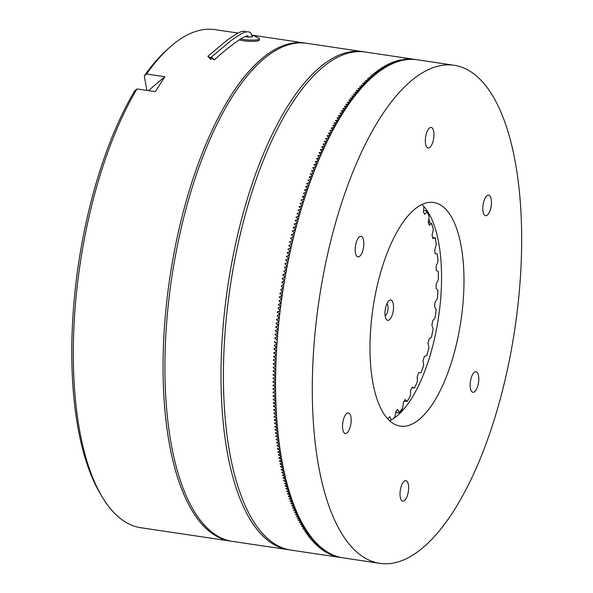 <?xml version="1.0" encoding="UTF-8"?>
<svg xmlns="http://www.w3.org/2000/svg" width="593" height="593" viewBox="0 0 593 593"><rect width="100%" height="100%" fill="white"/><g stroke="black" fill="none" stroke-linecap="round" stroke-linejoin="round"><path stroke-width="0.89" d="M237.889 33.045L215.111 29.65A251.795 98.949 98.5 0 0 195.72 31.451A251.795 98.949 98.5 0 0 169.724 47.307A251.795 98.949 98.5 0 0 146.619 73.992L164.847 76.712L155.233 91.648L136.998 88.928A251.795 98.949 98.5 0 0 102.611 497.609A251.795 98.949 98.5 0 0 140.882 527.733L230.61 541.105A251.795 98.949 98.5 0 0 231.552 541.231M305.78 43.178A251.795 98.949 98.5 0 0 304.846 43.022A251.795 98.949 98.5 0 0 285.455 44.831A251.795 98.949 98.5 0 0 166.752 301.459A251.795 98.949 98.5 0 0 230.61 541.105M245.168 36.484A4.114 0.719 4.1 0 0 252.018 36.788A4.114 0.719 4.1 0 0 252.381 36.521A4.114 0.719 4.1 0 0 252.144 36.255M394.597 417.806L394.775 417.25A30.436 11.964 98.5 0 0 395.813 411.557A113.307 44.527 98.5 0 0 397.733 409.474A30.436 11.964 98.5 0 0 399.408 412.239L399.534 412.772L402.128 409.452L402.729 407.984A30.436 11.964 98.5 0 0 403.396 402.239A113.307 44.527 98.5 0 0 405.241 399.504A30.436 11.964 98.5 0 0 407.176 401.394L410.326 396.057A30.436 11.964 98.5 0 0 410.601 390.409A113.307 44.527 98.5 0 0 412.313 387.096A30.436 11.964 98.5 0 0 414.463 388.067L417.339 381.781A30.436 11.964 98.5 0 0 417.22 376.392A113.307 44.527 98.5 0 0 418.762 372.589A30.436 11.964 98.5 0 0 419.251 372.686A30.436 11.964 98.5 0 0 421.06 372.619L423.595 365.555A30.436 11.964 98.5 0 0 423.076 360.566A113.307 44.527 98.5 0 0 424.395 356.378A30.436 11.964 98.5 0 0 426.79 355.459L428.902 347.817A30.436 11.964 98.5 0 0 428.005 343.369A113.307 44.527 98.5 0 0 429.08 338.907A30.436 11.964 98.5 0 0 431.489 337.069L433.135 329.056A30.436 11.964 98.5 0 0 431.882 325.268A113.307 44.527 98.5 0 0 432.675 320.657A30.436 11.964 98.5 0 0 435.04 317.944L436.174 309.776A30.436 11.964 98.5 0 0 434.595 306.751A113.307 44.527 98.5 0 0 435.084 302.119A30.436 11.964 98.5 0 0 437.345 298.605L437.923 290.511A30.436 11.964 98.5 0 0 436.07 288.324A113.307 44.527 98.5 0 0 436.24 283.795A30.436 11.964 98.5 0 0 438.338 279.585L438.353 271.779A30.436 11.964 98.5 0 0 436.27 270.504A113.307 44.527 98.5 0 0 436.114 266.198A30.436 11.964 98.5 0 0 437.99 261.394L437.441 254.093A30.436 11.964 98.5 0 0 436.329 253.789A30.436 11.964 98.5 0 0 435.18 253.76A113.307 44.527 98.5 0 0 434.713 249.794A30.436 11.964 98.5 0 0 436.307 244.538L435.21 237.941A30.436 11.964 98.5 0 0 432.846 238.549A113.307 44.527 98.5 0 0 432.075 235.043A30.436 11.964 98.5 0 0 433.342 229.476L431.726 223.754A30.436 11.964 98.5 0 0 429.317 225.303A113.307 44.527 98.5 0 0 428.257 222.338A30.436 11.964 98.5 0 0 429.184 216.608L427.353 211.338L427.086 211.931A30.436 11.964 98.5 0 0 424.699 214.362A113.307 44.527 98.5 0 0 423.387 212.027A30.436 11.964 98.5 0 0 423.913 206.572M432.616 237.474L435.477 237.912M428.413 222.746L430.948 223.124L431.726 223.754A118.185 46.447 -81.5 0 1 433.342 229.476M423.58 210.463L426.323 210.871L427.086 211.931A118.185 46.447 -81.5 0 1 429.184 216.608M387.859 418.962A30.436 11.964 98.5 0 0 388.044 418.109A113.307 44.527 98.5 0 0 389.994 416.738A30.436 11.964 98.5 0 0 391.195 419.963M389.964 300.08A10.274 4.04 -81.5 0 1 393.018 312.029A10.274 4.04 -81.5 0 1 386.169 319.108A10.274 4.04 -81.5 0 1 385.25 309.576A10.274 4.04 -81.5 0 1 388.904 300.733A10.274 4.04 -81.5 0 1 389.964 300.08M385.116 315.654A6.167 2.424 98.5 0 0 387.904 309.976A6.167 2.424 98.5 0 0 386.895 303.727M402.729 407.984A118.185 46.447 -81.5 0 1 399.408 412.239L398.407 412.891L395.672 412.483M410.326 396.057A118.185 46.447 -81.5 0 1 407.176 401.394L404.048 401.298M239.135 39.85A11.304 1.987 4.1 0 0 258.348 40.791A11.304 1.987 4.1 0 0 259.341 40.065L259.43 38.812A11.304 1.987 4.1 0 0 259.126 38.308L254.464 35.988L252.047 35.454M240.55 38.945A11.304 1.987 4.1 0 0 252.64 40.139A11.304 1.987 4.1 0 0 259.43 38.812M136.998 88.928L134.641 90.929A248.712 97.741 98.5 0 0 100.736 494.51L102.611 497.609M146.901 90.403L144.262 76L146.619 73.992M169.724 47.307L167.026 49.723A248.712 97.741 98.5 0 0 144.262 76M148.42 90.633L164.847 76.712M289.784 549.904A251.795 98.949 -81.5 0 1 288.569 549.741L232.486 541.387A251.795 98.949 -81.5 0 1 166.44 325.639A251.795 98.949 -81.5 0 1 306.714 43.304L362.797 51.658A251.795 98.949 -81.5 0 1 364.013 51.858M288.569 549.741A251.795 98.949 -81.5 0 1 222.523 333.992A251.795 98.949 -81.5 0 1 362.797 51.658M275.137 338.04L274.663 338.173L277.22 340.108L277.057 340.493A251.795 98.949 -81.5 0 1 277.079 340.004L275.122 338.203A251.054 98.66 98.5 0 1 275.167 337.714L277.346 336.787A251.795 98.949 -81.5 0 1 277.368 336.298L275.426 334.511A251.054 98.66 98.5 0 1 275.463 334.022L277.65 333.081A251.795 98.949 -81.5 0 1 277.68 332.584L275.285 330.753L275.76 330.657M274.389 341.879L274.885 341.427A251.054 98.66 98.5 0 0 274.848 341.894L276.968 343.821L276.79 344.192A251.795 98.949 -81.5 0 1 276.812 343.703L274.389 341.879L274.863 341.731M274.633 345.096L276.79 344.192L274.633 345.104A251.054 98.66 98.5 0 0 274.603 345.578L276.709 347.498A251.795 98.949 -81.5 0 1 276.931 344.133M276.709 347.498L274.403 348.773A251.054 98.66 98.5 0 0 274.374 349.255L276.494 351.182A251.795 98.949 -81.5 0 1 276.686 347.824M277.22 340.108L277.235 340.123A251.795 98.949 -81.5 0 1 277.48 336.728L275.159 337.743M276.494 351.182L276.471 351.508A251.795 98.949 -81.5 0 0 276.294 354.859L276.145 355.229A251.751 98.935 -81.5 0 1 276.145 355.229L276.301 355.163M274.196 352.442A251.054 98.66 98.5 0 0 274.166 352.924L276.294 354.859M274.01 356.104A251.054 98.66 98.5 0 0 273.988 356.578L276.123 358.52A251.795 98.949 -81.5 0 1 276.279 355.177M273.847 359.766A251.054 98.66 98.5 0 0 273.825 360.225L275.841 362.056L273.366 359.958L275.967 358.898A251.751 98.935 -81.5 0 1 275.975 358.891M275.841 362.056L275.967 362.167A251.795 98.949 -81.5 0 1 276.108 358.839L276.108 358.839M273.707 363.413A251.054 98.66 98.5 0 0 273.692 363.857L275.841 365.807A251.795 98.949 -81.5 0 1 275.96 362.493M275.841 365.807L275.701 366.178A251.751 98.935 -81.5 0 1 275.701 366.178L275.856 366.096M273.588 367.045A251.054 98.66 98.5 0 0 273.581 367.475L275.738 369.439A251.795 98.949 -81.5 0 1 275.834 366.126M275.738 369.439L275.597 369.802A251.751 98.935 -81.5 0 1 275.597 369.802L275.752 369.713M273.499 370.662A251.054 98.66 98.5 0 0 273.492 371.085L275.663 373.049A251.795 98.949 -81.5 0 1 275.73 369.758M273.432 374.272A251.054 98.66 98.5 0 0 273.425 374.68L275.604 376.651A251.795 98.949 -81.5 0 1 275.656 373.368L275.656 373.368M273.388 377.86A251.054 98.66 98.5 0 0 273.38 378.26L275.567 380.232A251.795 98.949 -81.5 0 1 275.597 376.963M273.366 381.44A251.054 98.66 98.5 0 0 273.366 381.825L275.426 383.678A251.751 98.935 -81.5 0 1 275.426 383.678L275.56 383.804A251.795 98.949 -81.5 0 1 275.567 380.55M273.366 384.998A251.054 98.66 98.5 0 0 273.366 385.368L275.575 387.355A251.795 98.949 -81.5 0 1 275.56 384.116M273.395 388.541A251.054 98.66 98.5 0 0 273.395 388.897L275.612 390.883A251.795 98.949 -81.5 0 1 275.575 387.666M273.44 392.069A251.054 98.66 98.5 0 0 273.447 392.41L275.537 394.278A251.751 98.935 -81.5 0 1 275.537 394.278L275.671 394.404A251.795 98.949 -81.5 0 1 275.619 391.195L275.619 391.195M273.514 395.575A251.054 98.66 98.5 0 0 273.521 395.902L275.752 397.896A251.795 98.949 -81.5 0 1 275.678 394.708M273.61 399.059A251.054 98.66 98.5 0 0 273.618 399.378L275.864 401.372A251.795 98.949 -81.5 0 1 275.767 398.2L275.767 398.2M273.729 402.528A251.054 98.66 98.5 0 0 273.744 402.832L275.997 404.826A251.795 98.949 -81.5 0 1 275.871 401.676M273.87 405.968A251.054 98.66 98.5 0 0 273.884 406.264L276.145 408.258A251.795 98.949 -81.5 0 1 276.004 405.13M274.04 409.392A251.054 98.66 98.5 0 0 274.055 409.674L276.19 411.549A251.751 98.935 -81.5 0 1 276.19 411.549L276.323 411.675A251.795 98.949 -81.5 0 1 276.16 408.562M274.937 422.853A251.054 98.66 98.5 0 0 274.952 423.083L277.131 424.959A251.751 98.935 -81.5 0 1 277.131 424.959L274.477 423.313L276.872 422.112A251.795 98.949 -81.5 0 1 276.842 421.667L276.998 421.764A251.795 98.949 -81.5 0 1 276.768 418.717L276.642 418.754A251.795 98.949 -81.5 0 1 276.597 418.324L276.746 418.428A251.795 98.949 -81.5 0 1 276.546 415.359L276.42 415.396A251.795 98.949 -81.5 0 1 276.368 414.959L273.766 413.262L274.225 412.802A251.054 98.66 98.5 0 0 274.24 413.062L276.523 415.063A251.795 98.949 -81.5 0 1 276.338 411.972M274.44 416.175A251.054 98.66 98.5 0 0 274.455 416.427L276.612 418.31L273.981 416.634L274.426 416.175M274.678 419.525A251.054 98.66 98.5 0 0 274.692 419.77L276.857 421.645L274.218 419.985L274.641 419.54M277.131 424.966L277.265 425.085A251.795 98.949 -81.5 0 1 277.02 422.06M275.219 426.159A251.054 98.66 98.5 0 0 275.241 426.374L277.561 428.368A251.795 98.949 -81.5 0 1 277.294 425.374L277.294 425.374M275.523 429.436A251.054 98.66 98.5 0 0 275.545 429.636L277.872 431.63A251.795 98.949 -81.5 0 1 277.583 428.657L277.583 428.657M275.856 432.682A251.054 98.66 98.5 0 0 275.871 432.868L278.213 434.869A251.795 98.949 -81.5 0 1 277.902 431.919M276.205 435.907A251.054 98.66 98.5 0 0 276.227 436.077L278.577 438.071A251.795 98.949 -81.5 0 1 278.243 435.151M276.583 439.102A251.054 98.66 98.5 0 0 276.597 439.257L278.962 441.251A251.795 98.949 -81.5 0 1 278.606 438.353M276.975 442.259A251.054 98.66 98.5 0 0 276.998 442.408L279.37 444.402A251.795 98.949 -81.5 0 1 278.992 441.526L278.992 441.526M277.398 445.395A251.054 98.66 98.5 0 0 277.42 445.528L279.8 447.515A251.795 98.949 -81.5 0 1 279.407 444.676L279.407 444.676M277.843 448.501A251.054 98.66 98.5 0 0 277.858 448.619L280.252 450.606A251.795 98.949 -81.5 0 1 279.837 447.789M278.31 451.57A251.054 98.66 98.5 0 0 278.325 451.673L280.726 453.66A251.795 98.949 -81.5 0 1 280.289 450.873L280.289 450.873M278.792 454.609A251.054 98.66 98.5 0 0 278.814 454.705L281.075 456.558A251.751 98.935 -81.5 0 1 281.075 456.558L281.223 456.684A251.795 98.949 -81.5 0 1 280.763 453.927M279.303 457.618A251.054 98.66 98.5 0 0 279.318 457.7L281.742 459.671A251.795 98.949 -81.5 0 1 281.267 456.944L281.267 456.944M279.837 460.591A251.054 98.66 98.5 0 0 279.852 460.657L282.283 462.629A251.795 98.949 -81.5 0 1 281.786 459.931M280.393 463.533A251.054 98.66 98.5 0 0 280.4 463.585L282.846 465.549A251.795 98.949 -81.5 0 1 282.327 462.881L282.327 462.881M280.971 466.439A251.054 98.66 98.5 0 0 280.978 466.476L283.432 468.433A251.795 98.949 -81.5 0 1 282.891 465.801L282.891 465.801M281.571 469.308A251.054 98.66 98.5 0 0 281.571 469.33L284.032 471.287A251.795 98.949 -81.5 0 1 283.484 468.685L283.484 468.685M282.186 472.139A251.054 98.66 98.5 0 0 282.194 472.147L284.514 473.977A251.751 98.935 -81.5 0 1 284.514 473.977L284.662 474.096A251.795 98.949 -81.5 0 1 284.091 471.531M284.203 480.412L286.508 482.228L283.654 480.582L285.908 479.893A251.795 98.949 -81.5 0 1 285.819 479.529L282.972 477.862L285.233 477.157A251.795 98.949 -81.5 0 1 285.144 476.787L282.839 474.934M282.542 475.03L285.315 476.876A251.795 98.949 -81.5 0 1 284.722 474.341M285.389 477.113L285.374 477.113A251.795 98.949 -81.5 0 0 285.982 479.611L283.506 477.691M286.523 482.198L286.678 482.317A251.795 98.949 -81.5 0 1 286.041 479.856L286.041 479.856M286.753 482.546L286.738 482.546A251.795 98.949 -81.5 0 0 287.39 484.978L287.234 484.866A251.751 98.935 -81.5 0 1 287.234 484.859L284.922 483.095M287.464 485.207L287.449 485.207A251.795 98.949 -81.5 0 0 288.124 487.602L285.663 485.734M286.419 488.335L288.709 490.1L285.826 488.506L288.072 487.839A251.751 98.935 -81.5 0 1 288.072 487.831L288.154 487.661M288.724 490.07L288.873 490.181A251.795 98.949 -81.5 0 1 288.183 487.831L288.072 487.831M288.939 490.411A251.795 98.949 -81.5 0 0 289.651 492.724L287.197 490.9M289.732 492.939L289.718 492.946A251.795 98.949 -81.5 0 0 290.444 495.229L287.998 493.42M288.821 495.896L291.259 497.683A251.795 98.949 -81.5 0 1 290.518 495.444L290.481 495.281M291.941 499.988L291.926 500.025A251.751 98.935 -81.5 0 1 291.941 499.988L289.658 498.335M290.526 500.737L293.024 502.686A251.795 98.949 -81.5 0 0 293.824 504.806L293.668 504.702A251.751 98.935 -81.5 0 1 293.668 504.695L290.785 503.45L292.898 502.716A251.795 98.949 -81.5 0 1 292.779 502.397L289.918 501.1L292.038 500.344A251.795 98.949 -81.5 0 1 291.926 500.025L292.097 500.107A251.795 98.949 -81.5 0 1 291.333 497.898L291.333 497.898M292.949 502.479A251.795 98.949 -81.5 0 1 292.171 500.314M293.668 504.695L291.408 503.086M293.913 505.006L293.898 505.014A251.795 98.949 -81.5 0 0 294.714 507.097L292.305 505.399M293.231 507.66L295.625 509.335A251.795 98.949 -81.5 0 1 294.795 507.297L294.751 507.134M295.722 509.528L295.707 509.535A251.795 98.949 -81.5 0 0 296.559 511.537L294.172 509.884M295.129 512.063L297.508 513.686A251.795 98.949 -81.5 0 1 296.641 511.729L296.589 511.566M297.612 513.872L297.597 513.879A251.795 98.949 -81.5 0 0 298.479 515.799L296.107 514.19M298.583 515.977L298.561 515.977A251.795 98.949 -81.5 0 0 299.465 517.859L297.108 516.273M299.554 518.037A251.795 98.949 -81.5 0 0 300.473 519.868L298.131 518.312M299.161 520.306L301.318 521.766L298.309 520.469L300.451 520.031A251.751 98.935 -81.5 0 1 300.443 520.031M301.333 521.729L301.496 521.84A251.795 98.949 -81.5 0 1 300.562 520.046M301.585 522.003A251.795 98.949 -81.5 0 0 302.534 523.752L300.221 522.255M301.296 524.153L303.594 525.628A251.795 98.949 -81.5 0 1 302.623 523.923L302.563 523.775M303.683 525.791A251.795 98.949 -81.5 0 0 304.669 527.451L302.386 525.998M304.765 527.607A251.795 98.949 -81.5 0 0 305.758 529.223L303.497 527.8M304.624 529.556L306.87 530.943A251.795 98.949 -81.5 0 1 305.855 529.371L305.78 529.238M306.966 531.091A251.795 98.949 -81.5 0 0 307.989 532.618L305.773 531.261M308.115 534.515L310.287 535.82A251.795 98.949 -81.5 0 1 309.235 534.382L306.929 532.914M309.249 534.382L309.153 534.249A251.795 98.949 -81.5 0 1 308.093 532.766L308.093 532.766M310.524 537.577L312.652 538.815A251.795 98.949 -81.5 0 1 311.57 537.473L309.309 536.072M311.584 537.473L311.488 537.347A251.795 98.949 -81.5 0 1 310.391 535.953L310.391 535.953M312.77 538.941L312.756 538.941A251.795 98.949 -81.5 0 0 313.853 540.23L311.762 539.03M313.964 540.356A251.795 98.949 -81.5 0 0 315.076 541.602L313.008 540.431M315.194 541.72L315.179 541.72A251.795 98.949 -81.5 0 0 316.306 542.914L314.275 541.78M316.417 543.032A251.795 98.949 -81.5 0 0 317.551 544.181L317.388 544.092A251.751 98.935 -81.5 0 1 317.381 544.085L315.558 543.084M317.678 544.285L317.663 544.292A251.795 98.949 -81.5 0 0 318.812 545.39L316.862 544.33M318.938 545.493L318.923 545.493A251.795 98.949 -81.5 0 0 320.087 546.553L318.174 545.53M320.198 546.65A251.795 98.949 -81.5 0 0 321.376 547.658L319.508 546.672M321.488 547.747A251.795 98.949 -81.5 0 0 322.681 548.71L320.865 547.762M323.615 549.793L325.32 550.652A251.795 98.949 -81.5 0 1 324.112 549.793L323.822 549.622A251.751 98.935 -81.5 0 1 323.822 549.615L322.229 548.807M324.126 549.793L324.015 549.711A251.795 98.949 -81.5 0 1 322.792 548.799M326.439 551.609L328.011 552.372A251.795 98.949 -81.5 0 1 326.78 551.616L325.016 550.727M326.795 551.616L326.684 551.542A251.795 98.949 -81.5 0 1 325.438 550.727L325.438 550.727M329.33 553.217L330.746 553.884A251.795 98.949 -81.5 0 1 329.493 553.225L327.877 552.439M330.575 553.803L327.388 553.128L329.389 553.158A251.795 98.949 -81.5 0 1 328.129 552.446M331.961 554.477L328.885 553.884L330.768 553.884L332.132 554.551A251.795 98.949 -81.5 0 1 330.864 553.944M334.756 555.663L331.561 555.063L333.54 555.174A251.795 98.949 -81.5 0 1 332.25 554.611L332.25 554.611M337.788 556.716L337.891 556.723A251.795 98.949 -81.5 0 0 339.211 557.086L339.24 557.086A251.795 98.949 -81.5 0 1 339.033 557.057L337.788 556.716A251.795 98.949 -81.5 0 1 337.595 556.657L334.393 556.071L336.35 556.241A251.795 98.949 -81.5 0 1 335.06 555.782L334.934 555.73A251.795 98.949 -81.5 0 1 333.651 555.226M337.78 556.694A251.795 98.949 -81.5 0 1 336.476 556.278L336.453 556.271M342.798 557.828L342.139 557.716A251.795 98.949 -81.5 0 1 341.931 557.679L340.656 557.427A251.795 98.949 -81.5 0 1 339.337 557.116L337.387 556.879M379.868 563.35A251.795 98.949 -81.5 0 1 319.116 299.724A251.795 98.949 -81.5 0 1 454.105 65.267A251.795 98.949 -81.5 0 1 517.963 304.913A251.795 98.949 -81.5 0 1 399.259 561.549A251.795 98.949 -81.5 0 1 379.868 563.35L343.117 557.872A251.795 98.949 -81.5 0 1 342.243 557.731L342.139 557.716A251.795 98.949 -81.5 0 1 340.79 557.45L340.678 557.427A251.795 98.949 -81.5 0 1 340.478 557.398L337.387 556.894M415.411 59.552L415.419 59.552A251.795 98.949 -81.5 0 1 416.76 59.708L416.886 59.723A251.795 98.949 -81.5 0 1 417.346 59.789L454.105 65.267M415.419 59.552L416.575 59.678A251.795 98.949 -81.5 0 1 416.775 59.708L414.826 59.411M413.929 59.433L413.936 59.433A251.795 98.949 -81.5 0 1 415.285 59.537L415.3 59.545M413.936 59.433L413.81 59.426A251.795 98.949 -81.5 0 0 412.454 59.374L413.625 59.404A251.795 98.949 -81.5 0 1 413.825 59.411L415.1 59.515A251.795 98.949 -81.5 0 1 415.3 59.53M409.422 59.426L409.459 59.419A251.795 98.949 -81.5 0 1 410.83 59.374L410.956 59.367A251.795 98.949 -81.5 0 1 412.32 59.374M409.459 59.419L409.326 59.426A251.795 98.949 -81.5 0 0 407.954 59.522L405.901 59.078L409.14 59.404A251.795 98.949 -81.5 0 1 409.348 59.396L407.532 58.989L410.645 59.352A251.795 98.949 -81.5 0 1 410.845 59.344L408.903 58.966L412.135 59.344A251.795 98.949 -81.5 0 1 412.335 59.352M401.869 60.508L401.869 60.508A251.795 98.949 -81.5 0 1 403.262 60.204L403.396 60.182A251.795 98.949 -81.5 0 1 404.789 59.93L404.923 59.908A251.795 98.949 -81.5 0 1 405.894 59.76A251.795 98.949 -81.5 0 1 406.309 59.7L406.442 59.685A251.795 98.949 -81.5 0 1 407.821 59.537M406.442 59.685L404.396 59.211L407.636 59.515A251.795 98.949 -81.5 0 1 407.836 59.5M404.923 59.908L404.604 59.908A251.795 98.949 -81.5 0 1 404.804 59.878L403.003 59.389L406.123 59.685A251.795 98.949 -81.5 0 1 406.324 59.663M403.396 60.182L401.646 60.449M398.792 61.331L398.792 61.331A251.795 98.949 -81.5 0 1 400.193 60.931L400.334 60.894A251.795 98.949 -81.5 0 1 401.728 60.538L400.03 60.805M400.334 60.894L398.414 61.22M394.152 62.984L394.152 62.984A251.795 98.949 -81.5 0 1 395.568 62.428L395.701 62.376A251.795 98.949 -81.5 0 1 397.117 61.872L397.251 61.828A251.795 98.949 -81.5 0 1 398.659 61.375L396.799 61.694M397.251 61.828L395.183 62.213M395.583 62.384A251.751 98.935 -81.5 0 1 395.59 62.384L393.67 61.746L396.925 61.865A251.795 98.949 -81.5 0 1 397.14 61.791L395.346 61.175L398.474 61.361A251.795 98.949 -81.5 0 1 398.681 61.301L396.887 60.708L400.008 60.916A251.795 98.949 -81.5 0 1 400.216 60.857L398.422 60.293L401.543 60.523A251.795 98.949 -81.5 0 1 401.75 60.479L399.956 59.937L403.077 60.19A251.795 98.949 -81.5 0 1 403.284 60.152L403.262 60.204M395.701 62.376L393.574 62.799M392.596 63.644L392.596 63.644A251.795 98.949 -81.5 0 1 394.019 63.043L391.958 63.429M391.039 64.363L391.039 64.363A251.795 98.949 -81.5 0 1 392.462 63.71L390.35 64.118M389.482 65.134L389.482 65.134A251.795 98.949 -81.5 0 1 390.906 64.429L388.741 64.867M387.926 65.956L387.926 65.956A251.795 98.949 -81.5 0 1 389.349 65.2L387.133 65.667M383.234 68.758L383.234 68.758A251.795 98.949 -81.5 0 1 384.657 67.854L384.798 67.772A251.795 98.949 -81.5 0 1 386.221 66.92L386.362 66.839A251.795 98.949 -81.5 0 1 387.785 66.031L385.524 66.52M386.362 66.839L383.923 67.424M384.679 67.772A251.751 98.935 -81.5 0 1 384.687 67.765L382.774 66.979L386.036 66.92A251.795 98.949 -81.5 0 1 386.251 66.794L384.464 65.993L387.6 66.031A251.795 98.949 -81.5 0 1 387.807 65.912L385.895 65.208L389.164 65.2A251.795 98.949 -81.5 0 1 389.371 65.089L387.459 64.407L390.72 64.422A251.795 98.949 -81.5 0 1 390.928 64.326L389.141 63.599L392.277 63.703A251.795 98.949 -81.5 0 1 392.484 63.607L390.698 62.91L393.834 63.036A251.795 98.949 -81.5 0 1 394.041 62.947L392.247 62.28L395.383 62.421A251.795 98.949 -81.5 0 1 395.59 62.347M384.798 67.772L382.315 68.388M381.67 69.804L381.67 69.804A251.795 98.949 -81.5 0 1 383.093 68.847L380.713 69.403M379.987 70.99L380.098 70.893A251.795 98.949 -81.5 0 1 381.529 69.892L379.112 70.471M380.098 70.893L377.511 71.597M376.97 73.243L376.97 73.243A251.795 98.949 -81.5 0 1 378.401 72.146L378.534 72.042A251.795 98.949 -81.5 0 1 379.965 70.997M378.534 72.042L378.215 72.19A251.751 98.935 -81.5 0 1 378.215 72.19L375.91 72.769M375.406 74.496L375.406 74.496A251.795 98.949 -81.5 0 1 376.829 73.354L374.316 73.999M373.842 75.808L373.842 75.808A251.795 98.949 -81.5 0 1 375.265 74.614L372.723 75.281M372.278 77.164L372.278 77.164A251.795 98.949 -81.5 0 1 373.701 75.919L371.136 76.616M370.61 78.691L370.721 78.572A251.795 98.949 -81.5 0 1 372.145 77.283L369.543 78.002M370.721 78.572L367.964 79.432M369.054 80.159L369.157 80.033A251.795 98.949 -81.5 0 1 370.581 78.699L370.581 78.699M369.157 80.033L366.378 80.922M367.504 81.671L367.49 81.53A251.751 98.935 -81.5 0 1 367.497 81.53L365.577 80.515L368.839 80.181A251.795 98.949 -81.5 0 1 369.046 79.981L367.26 78.906L370.395 78.713A251.795 98.949 -81.5 0 1 370.603 78.521L368.69 77.587L371.959 77.298A251.795 98.949 -81.5 0 1 372.167 77.105L370.38 76.082L373.516 75.934A251.795 98.949 -81.5 0 1 373.731 75.748L371.944 74.748L375.08 74.622A251.795 98.949 -81.5 0 1 375.295 74.444L373.508 73.473L376.644 73.362A251.795 98.949 -81.5 0 1 376.859 73.191L374.946 72.339L378.208 72.153A251.795 98.949 -81.5 0 1 378.423 71.99L376.511 71.16L379.779 70.997A251.795 98.949 -81.5 0 1 379.987 70.849L378.075 70.033L381.343 69.9A251.795 98.949 -81.5 0 1 381.551 69.752L379.772 68.877L382.908 68.847A251.795 98.949 -81.5 0 1 383.122 68.714L381.336 67.861L384.472 67.854A251.795 98.949 -81.5 0 1 384.687 67.728M367.49 81.53L367.608 81.545A251.795 98.949 -81.5 0 1 369.024 80.166L369.024 80.166M367.608 81.545L364.799 82.464M366.051 83.109L366.051 83.109A251.795 98.949 -81.5 0 1 367.467 81.686L367.467 81.686M364.502 84.725L364.502 84.725A251.795 98.949 -81.5 0 1 365.918 83.25L363.227 84.05M362.953 86.393L362.953 86.393A251.795 98.949 -81.5 0 1 364.369 84.873L361.656 85.688M361.315 88.238L361.411 88.105A251.795 98.949 -81.5 0 1 362.82 86.541L360.092 87.379M361.411 88.105L358.535 89.12M359.781 90.003L359.766 89.847A251.751 98.935 -81.5 0 1 359.766 89.84L359.877 89.869A251.795 98.949 -81.5 0 1 361.278 88.261L361.278 88.261M359.877 89.869L356.979 90.907M358.246 91.819L358.342 91.685A251.795 98.949 -81.5 0 1 359.743 90.025M358.342 91.685L355.429 92.745M356.719 93.687L356.816 93.546A251.795 98.949 -81.5 0 1 358.209 91.841M356.816 93.546L353.88 94.628M355.2 95.592L355.289 95.451A251.795 98.949 -81.5 0 1 356.682 93.709L356.682 93.709M355.289 95.451L352.346 96.563M353.68 97.556L353.658 97.378A251.751 98.935 -81.5 0 1 353.665 97.378L353.769 97.408A251.795 98.949 -81.5 0 1 355.155 95.621L355.155 95.621M353.769 97.408L350.811 98.542M352.175 99.557L352.146 99.379A251.751 98.935 -81.5 0 1 352.153 99.379L350.211 98.179L353.45 97.608A251.795 98.949 -81.5 0 1 353.658 97.341L351.849 96.029L354.97 95.643A251.795 98.949 -81.5 0 1 355.177 95.384L353.369 94.102L356.497 93.731A251.795 98.949 -81.5 0 1 356.697 93.479L354.896 92.212L358.024 91.863A251.795 98.949 -81.5 0 1 358.231 91.618L356.304 90.521L359.551 90.047A251.795 98.949 -81.5 0 1 359.758 89.802L357.964 88.587L361.093 88.275A251.795 98.949 -81.5 0 1 361.3 88.046L359.506 86.845L362.634 86.556A251.795 98.949 -81.5 0 1 362.842 86.326L360.922 85.296L364.184 84.888A251.795 98.949 -81.5 0 1 364.391 84.666L362.597 83.517L365.733 83.265A251.795 98.949 -81.5 0 1 365.94 83.05L364.02 82.056L367.282 81.701A251.795 98.949 -81.5 0 1 367.49 81.493M352.146 99.379L352.257 99.416A251.795 98.949 -81.5 0 1 353.636 97.586L353.636 97.586M352.257 99.416L349.292 100.565M350.671 101.611L350.752 101.462A251.795 98.949 -81.5 0 1 352.123 99.594M350.752 101.462L350.441 101.707A251.751 98.935 -81.5 0 1 350.441 101.707L347.772 102.641M349.173 103.708L349.255 103.56A251.795 98.949 -81.5 0 1 350.619 101.648M349.255 103.56L346.26 104.761M347.683 105.858L347.765 105.71A251.795 98.949 -81.5 0 1 349.121 103.753L349.121 103.753M347.765 105.71L344.755 106.925M346.201 108.045L346.275 107.896A251.795 98.949 -81.5 0 1 347.631 105.895L347.631 105.895M346.275 107.896L343.258 109.134M344.726 110.283L344.8 110.128A251.795 98.949 -81.5 0 1 346.149 108.089L346.149 108.089M344.8 110.128L341.776 111.395M343.258 112.559L343.332 112.411A251.795 98.949 -81.5 0 1 344.674 110.328L344.674 110.328M343.332 112.411L343.028 112.677A251.751 98.935 -81.5 0 1 343.028 112.677L340.293 113.693M341.798 114.879L341.872 114.731A251.795 98.949 -81.5 0 1 343.199 112.611M341.872 114.731L341.568 115.005A251.751 98.935 -81.5 0 1 341.568 115.005L338.825 116.035M340.345 117.244L340.419 117.095A251.795 98.949 -81.5 0 1 341.738 114.938L341.738 114.938M340.419 117.095L337.365 118.422M338.907 119.653L338.974 119.504A251.795 98.949 -81.5 0 1 340.293 117.31L340.293 117.31M338.974 119.504L335.912 120.846M337.476 122.106L337.536 121.958A251.795 98.949 -81.5 0 1 338.848 119.719L338.848 119.719M337.536 121.958L334.482 123.314A251.054 98.66 98.5 0 0 334.474 123.322M336.053 124.597L336.001 124.404A251.751 98.935 -81.5 0 1 336.009 124.404L336.112 124.448A251.795 98.949 -81.5 0 1 337.41 122.173M336.112 124.448L335.816 124.738A251.751 98.935 -81.5 0 1 335.816 124.738L333.066 125.82A251.054 98.66 98.5 0 0 333.051 125.835M334.637 127.132L334.697 126.984A251.795 98.949 -81.5 0 1 335.986 124.671M334.697 126.984L331.657 128.37A251.054 98.66 98.5 0 0 331.643 128.399M333.236 129.704L333.296 129.563A251.795 98.949 -81.5 0 1 334.578 127.213M333.296 129.563L330.264 130.957A251.054 98.66 98.5 0 0 330.242 130.994M331.843 132.321L331.791 132.128A251.751 98.935 -81.5 0 1 331.791 132.12L331.902 132.18A251.795 98.949 -81.5 0 1 333.17 129.793M331.902 132.18L331.606 132.476A251.795 98.949 -81.5 0 1 331.784 132.091L329.916 130.475L332.992 129.83A251.795 98.949 -81.5 0 1 333.177 129.482L331.205 128.088L334.393 127.25A251.795 98.949 -81.5 0 1 334.585 126.902L332.725 125.323L335.808 124.708A251.795 98.949 -81.5 0 1 335.994 124.367L334.029 123.01L337.232 122.21A251.795 98.949 -81.5 0 1 337.424 121.876L335.46 120.535L338.662 119.756A251.795 98.949 -81.5 0 1 338.855 119.43L337.017 117.903L340.108 117.34A251.795 98.949 -81.5 0 1 340.3 117.021L338.344 115.709L341.561 114.968A251.795 98.949 -81.5 0 1 341.753 114.657L339.922 113.174L343.021 112.64A251.795 98.949 -81.5 0 1 343.214 112.336L341.383 110.876L344.489 110.357A251.795 98.949 -81.5 0 1 344.681 110.053L342.858 108.615L345.964 108.119A251.795 98.949 -81.5 0 1 346.164 107.822L344.34 106.406L347.446 105.925A251.795 98.949 -81.5 0 1 347.646 105.636L345.704 104.412L348.936 103.775A251.795 98.949 -81.5 0 1 349.136 103.493L347.201 102.285L350.433 101.677A251.795 98.949 -81.5 0 1 350.641 101.396L348.825 100.039L351.938 99.617A251.795 98.949 -81.5 0 1 352.146 99.342M328.848 133.633A251.054 98.66 98.5 0 1 328.878 133.581L331.606 132.476L328.529 133.106L328.641 133.484M330.464 134.974L330.405 134.781A251.751 98.935 -81.5 0 1 330.405 134.774L328.529 133.106M330.405 134.781L330.516 134.833A251.795 98.949 -81.5 0 1 331.776 132.409M330.516 134.833L327.499 136.249A251.054 98.66 98.5 0 0 327.469 136.316M329.093 137.665L329.145 137.524A251.795 98.949 -81.5 0 1 330.397 135.063L330.397 135.063M329.145 137.524L326.135 138.947A251.054 98.66 98.5 0 0 326.098 139.029M327.736 140.4L327.781 140.259A251.795 98.949 -81.5 0 1 329.026 137.761L329.026 137.761M327.781 140.259L324.786 141.69A251.054 98.66 98.5 0 0 324.742 141.786M326.387 143.165L326.328 142.972A251.751 98.935 -81.5 0 1 326.328 142.965L324.319 141.475L327.484 140.541A251.795 98.949 -81.5 0 1 327.662 140.17L325.676 138.718L328.841 137.806A251.795 98.949 -81.5 0 1 329.026 137.443L327.151 135.782L330.212 135.108A251.795 98.949 -81.5 0 1 330.397 134.744M326.328 142.972L326.432 143.024A251.795 98.949 -81.5 0 1 327.662 140.497L327.662 140.497M326.432 143.024L323.444 144.47A251.054 98.66 98.5 0 0 323.4 144.573M325.053 145.967L325.097 145.834A251.795 98.949 -81.5 0 1 326.313 143.269M325.097 145.834L324.808 146.152A251.795 98.949 -81.5 0 1 324.979 145.745L322.977 144.262L326.135 143.313A251.795 98.949 -81.5 0 1 326.313 142.943M322.066 147.405A251.054 98.66 98.5 0 1 322.118 147.286L324.808 146.152L321.754 146.864L321.91 147.286M323.734 148.813L323.659 148.621A251.751 98.935 -81.5 0 1 323.659 148.613L323.771 148.68A251.795 98.949 -81.5 0 1 324.979 146.086M323.771 148.68L323.489 148.999A251.795 98.949 -81.5 0 1 323.652 148.591L321.754 146.864M320.746 150.274A251.054 98.66 98.5 0 1 320.806 150.14L323.489 148.999L320.435 149.725L320.598 150.162M322.422 151.689L322.459 151.556A251.795 98.949 -81.5 0 1 323.659 148.932L323.659 148.932M322.459 151.556L319.501 153.031A251.054 98.66 98.5 0 0 319.442 153.172M321.124 154.603L321.161 154.469A251.795 98.949 -81.5 0 1 322.347 151.808M321.161 154.469L318.211 155.952A251.054 98.66 98.5 0 0 318.144 156.107M319.842 157.545L319.872 157.419A251.795 98.949 -81.5 0 1 321.05 154.729M319.872 157.419L319.59 157.753A251.795 98.949 -81.5 0 1 319.753 157.33L317.729 155.796L320.865 154.773A251.795 98.949 -81.5 0 1 321.043 154.38L319.13 152.623L322.162 151.86A251.795 98.949 -81.5 0 1 322.34 151.467L320.435 149.725M316.87 159.072A251.054 98.66 98.5 0 1 316.936 158.909L319.59 157.753L316.558 158.516L316.758 158.998M318.567 160.525L318.604 160.406A251.795 98.949 -81.5 0 1 319.76 157.679L319.76 157.679M318.604 160.406L315.676 161.896A251.054 98.66 98.5 0 0 315.602 162.082M317.314 163.542L317.344 163.416A251.795 98.949 -81.5 0 1 318.493 160.666M317.344 163.416L317.062 163.757A251.795 98.949 -81.5 0 1 317.225 163.327L315.187 161.763L318.308 160.718A251.795 98.949 -81.5 0 1 318.478 160.31L316.558 158.516M314.349 165.113A251.054 98.66 98.5 0 1 314.431 164.921L317.062 163.757L314.038 164.55L314.275 165.054M316.069 166.581L316.099 166.47A251.795 98.949 -81.5 0 1 317.233 163.683M316.099 166.47L313.193 167.975A251.054 98.66 98.5 0 0 313.111 168.182M314.846 169.665L314.868 169.546A251.795 98.949 -81.5 0 1 315.987 166.737L315.987 166.737M314.868 169.546L311.97 171.058A251.054 98.66 98.5 0 0 311.888 171.281M313.63 172.771L313.541 172.593A251.751 98.935 -81.5 0 1 313.541 172.585L313.653 172.659A251.795 98.949 -81.5 0 1 314.757 169.82L314.757 169.82M313.653 172.659L310.769 174.179A251.054 98.66 98.5 0 0 310.68 174.409M312.429 175.906L312.452 175.802A251.795 98.949 -81.5 0 1 313.549 172.934M312.452 175.802L312.185 176.151A251.751 98.935 -81.5 0 1 312.185 176.151L309.576 177.329A251.054 98.66 98.5 0 0 309.487 177.574L309.183 176.996L312.17 176.128A251.795 98.949 -81.5 0 1 312.333 175.706L310.272 174.097L313.371 172.986A251.795 98.949 -81.5 0 1 313.534 172.563L311.481 170.969L314.579 169.872A251.795 98.949 -81.5 0 1 314.75 169.45L312.704 167.863L315.81 166.789A251.795 98.949 -81.5 0 1 315.98 166.374L314.038 164.55M311.251 179.079L311.266 178.975A251.795 98.949 -81.5 0 1 312.348 176.077L312.348 176.077M311.266 178.975L308.404 180.502A251.054 98.66 98.5 0 0 308.308 180.761L308.004 180.183L310.984 179.308A251.795 98.949 -81.5 0 1 311.147 178.878L309.183 176.996M310.08 182.273L309.983 182.103A251.751 98.935 -81.5 0 1 309.983 182.095L310.095 182.177A251.795 98.949 -81.5 0 1 311.162 179.256M310.095 182.177L307.241 183.704A251.054 98.66 98.5 0 0 307.144 183.978M308.931 185.498L308.827 185.327A251.751 98.935 -81.5 0 1 308.834 185.327L308.938 185.401A251.795 98.949 -81.5 0 1 309.991 182.459M308.938 185.401L306.099 186.943A251.054 98.66 98.5 0 0 306.003 187.225M307.789 188.752L307.804 188.663A251.795 98.949 -81.5 0 1 308.842 185.691M307.804 188.663L307.537 189.026A251.795 98.949 -81.5 0 1 307.678 188.559L305.691 186.639L308.664 185.742A251.795 98.949 -81.5 0 1 308.82 185.305L306.744 183.66L309.82 182.511A251.795 98.949 -81.5 0 1 309.976 182.073L308.004 180.183M304.869 190.501A251.054 98.66 98.5 0 1 304.972 190.197L307.537 189.026L304.565 189.908L304.891 190.435M306.67 192.028L306.677 191.947A251.795 98.949 -81.5 0 1 307.7 188.945M306.677 191.947L303.861 193.488A251.054 98.66 98.5 0 0 303.757 193.8M305.565 195.334L305.462 195.179A251.751 98.935 -81.5 0 1 305.462 195.171L305.573 195.253A251.795 98.949 -81.5 0 1 306.581 192.236M305.573 195.253L305.313 195.623A251.795 98.949 -81.5 0 1 305.454 195.156L303.446 193.207L306.411 192.288A251.795 98.949 -81.5 0 1 306.559 191.843L304.565 189.908M302.66 197.128A251.054 98.66 98.5 0 1 302.771 196.802L305.313 195.623L302.348 196.528L302.697 197.024M304.483 198.67L304.483 198.588A251.795 98.949 -81.5 0 1 305.477 195.549M304.483 198.588L301.689 200.137A251.054 98.66 98.5 0 0 301.585 200.478M303.408 202.02L303.305 201.872A251.751 98.935 -81.5 0 1 303.305 201.865L303.416 201.954A251.795 98.949 -81.5 0 1 304.394 198.885L304.394 198.885M303.416 201.954L300.629 203.503A251.054 98.66 98.5 0 0 300.518 203.851M302.356 205.4L302.356 205.334A251.795 98.949 -81.5 0 1 303.32 202.243M302.356 205.334L302.104 205.704A251.795 98.949 -81.5 0 1 302.23 205.23L300.117 203.525L303.149 202.302A251.795 98.949 -81.5 0 1 303.29 201.85L301.185 200.152L304.216 198.944A251.795 98.949 -81.5 0 1 304.365 198.492L302.348 196.528M299.472 207.246A251.054 98.66 98.5 0 1 299.584 206.883L302.104 205.704L299.161 206.646L299.517 207.098M301.318 208.803L301.318 208.743A251.795 98.949 -81.5 0 1 302.267 205.63L302.267 205.63M301.318 208.743L301.074 209.114A251.795 98.949 -81.5 0 1 301.192 208.64L299.161 206.646M298.449 210.671A251.054 98.66 98.5 0 1 298.561 210.293L301.074 209.114L298.131 210.063L298.494 210.5M300.303 212.227L300.303 212.168A251.795 98.949 -81.5 0 1 301.229 209.04L301.229 209.04M300.303 212.168L297.553 213.725A251.054 98.66 98.5 0 0 297.434 214.11M299.302 215.674L299.302 215.622A251.795 98.949 -81.5 0 1 300.214 212.472M299.302 215.622L296.559 217.171A251.054 98.66 98.5 0 0 296.448 217.572M298.323 219.143L298.205 219.01A251.751 98.935 -81.5 0 1 298.205 219.002L298.316 219.091A251.795 98.949 -81.5 0 1 299.213 215.926M298.316 219.091L295.588 220.648A251.054 98.66 98.5 0 0 295.47 221.063M297.36 222.627L297.234 222.501A251.751 98.935 -81.5 0 1 297.234 222.494L297.352 222.59A251.795 98.949 -81.5 0 1 298.227 219.403L298.227 219.403M297.352 222.59L297.108 222.968A251.795 98.949 -81.5 0 1 297.219 222.479L295.151 220.448L298.057 219.462A251.795 98.949 -81.5 0 1 298.19 218.987L296.048 217.253L299.035 215.985A251.795 98.949 -81.5 0 1 299.176 215.518L297.123 213.502L300.036 212.531A251.795 98.949 -81.5 0 1 300.177 212.064L298.131 210.063M294.521 224.562A251.054 98.66 98.5 0 1 294.632 224.139L297.108 222.968L294.195 223.954L294.58 224.332M296.404 226.096L296.404 226.096A251.795 98.949 -81.5 0 1 297.263 222.894L297.263 222.894M295.477 229.624L295.477 229.624A251.795 98.949 -81.5 0 1 296.322 226.407L293.698 227.645A251.054 98.66 98.5 0 0 293.579 228.09M292.668 231.626A251.054 98.66 98.5 0 1 292.779 231.174L295.24 230.01A251.795 98.949 -81.5 0 1 295.344 229.521L293.261 227.475L296.152 226.467A251.795 98.949 -81.5 0 1 296.278 225.992L294.195 223.954M294.565 233.175L294.565 233.175A251.795 98.949 -81.5 0 1 295.396 229.936L292.342 231.011L292.734 231.359M292.69 240.224L290.488 238.43L293.439 237.126L291.007 238.282A251.054 98.66 98.5 0 0 290.889 238.757L292.801 240.321A251.795 98.949 -81.5 0 1 293.594 237.052L293.676 236.74A251.795 98.949 -81.5 0 1 294.484 233.486L291.882 234.717A251.054 98.66 98.5 0 0 291.771 235.184M293.557 236.644L293.542 236.637A251.795 98.949 -81.5 0 0 293.424 237.118A251.751 98.935 -81.5 0 1 293.446 237.126L293.594 237.052M292.801 240.321L290.147 241.862A251.054 98.66 98.5 0 0 290.036 242.337L291.956 243.916A251.795 98.949 -81.5 0 1 292.727 240.632M291.956 243.916L289.31 245.45A251.054 98.66 98.5 0 0 289.199 245.925L291.119 247.526A251.795 98.949 -81.5 0 1 291.882 244.234M291.119 247.526L288.487 249.06A251.054 98.66 98.5 0 0 288.383 249.534L290.311 251.15A251.795 98.949 -81.5 0 1 291.052 247.844M290.311 251.15L290.088 251.543A251.795 98.949 -81.5 0 1 290.177 251.047L288.383 249.52M290.236 251.469A251.795 98.949 -81.5 0 0 289.517 254.79L287.583 253.159A251.054 98.66 98.5 0 1 287.687 252.677L290.088 251.543L287.234 252.581L287.657 252.833M289.295 255.183L286.908 256.309A251.054 98.66 98.5 0 0 286.804 256.791L288.747 258.437A251.795 98.949 -81.5 0 1 289.451 255.109L289.28 255.175A251.795 98.949 -81.5 0 1 289.384 254.679L287.59 253.129M288.747 258.437L286.152 259.956A251.054 98.66 98.5 0 0 286.048 260.438L287.998 262.099A251.795 98.949 -81.5 0 1 288.68 258.756M287.998 262.099L285.411 263.611A251.054 98.66 98.5 0 0 285.315 264.093L287.264 265.768A251.795 98.949 -81.5 0 1 287.931 262.417L287.931 262.417M287.264 265.768L287.056 266.161A251.795 98.949 -81.5 0 1 287.131 265.664L285.322 264.048M287.205 266.094A251.795 98.949 -81.5 0 0 286.56 269.452L284.603 267.762A251.054 98.66 98.5 0 1 284.692 267.273L287.056 266.161L284.67 267.406M286.56 269.452L286.345 269.845A251.795 98.949 -81.5 0 1 286.426 269.341L284.61 267.71M284.44 280.437L284.558 280.541A251.795 98.949 -81.5 0 1 285.144 277.161L282.668 278.325A251.054 98.66 98.5 0 0 282.579 278.814L284.44 280.437L282.149 278.606L284.981 277.227A251.795 98.949 -81.5 0 1 285.07 276.731L285.07 276.731A251.751 98.935 -81.5 0 1 285.085 276.731L282.802 274.9L285.648 273.529A251.795 98.949 -81.5 0 1 285.737 273.032L283.906 271.438A251.054 98.66 98.5 0 1 283.995 270.949L286.345 269.845L283.973 271.075M283.914 271.379L285.87 273.143A251.795 98.949 -81.5 0 1 286.493 269.771M285.87 273.143L283.321 274.633A251.054 98.66 98.5 0 0 283.232 275.122L285.203 276.835A251.795 98.949 -81.5 0 1 285.811 273.462L285.811 273.462M284.558 280.541L284.351 280.934A251.795 98.949 -81.5 0 1 284.425 280.43M284.499 280.867A251.795 98.949 -81.5 0 0 283.936 284.255L281.949 282.505A251.054 98.66 98.5 0 1 282.031 282.016L284.351 280.934L282.016 282.127M281.356 286.13L283.276 288.294A251.795 98.949 -81.5 0 0 282.75 291.689L280.756 289.918A251.054 98.66 98.5 0 1 280.83 289.428L283.128 288.361A251.795 98.949 -81.5 0 1 283.195 287.857L281.341 286.211A251.054 98.66 98.5 0 1 281.423 285.722L283.728 284.647A251.795 98.949 -81.5 0 1 283.795 284.143L281.964 282.431M283.328 287.968L283.343 287.983A251.795 98.949 -81.5 0 1 283.877 284.581L281.401 285.826M283.276 288.294L280.815 289.532M282.75 291.689L280.259 293.142A251.054 98.66 98.5 0 0 280.185 293.631L282.186 295.418A251.795 98.949 -81.5 0 1 282.698 292.015L282.698 292.015M282.186 295.418L279.711 296.856A251.054 98.66 98.5 0 0 279.644 297.352L281.653 299.146A251.795 98.949 -81.5 0 1 282.142 295.744M281.653 299.146L281.46 299.539A251.795 98.949 -81.5 0 1 281.512 299.035L279.659 297.249M279.133 300.962L281.089 303.201A251.795 98.949 -81.5 0 0 280.645 306.603L278.621 304.787A251.054 98.66 98.5 0 1 278.68 304.298L280.949 303.268A251.795 98.949 -81.5 0 1 281 302.764L279.118 301.066A251.054 98.66 98.5 0 1 279.184 300.577L281.46 299.539L279.177 300.658M281.134 302.875A251.795 98.949 -81.5 0 1 281.608 299.472M281.089 303.201L278.673 304.372M280.645 306.603L280.459 306.996A251.795 98.949 -81.5 0 1 280.504 306.492L278.636 304.676M279.726 314.068A251.795 98.949 -81.5 0 1 280.133 310.665L277.746 311.74A251.054 98.66 98.5 0 0 277.687 312.229L279.688 314.394A251.795 98.949 -81.5 0 0 279.296 317.796L279.177 317.692A251.751 98.935 -81.5 0 1 279.177 317.685L277.25 315.95A251.054 98.66 98.5 0 1 277.309 315.454L279.54 314.46A251.795 98.949 -81.5 0 1 279.585 313.956L277.235 312.118L279.97 310.732A251.795 98.949 -81.5 0 1 280.037 310.228L278.139 308.508A251.054 98.66 98.5 0 1 278.206 308.019L280.459 306.996L278.191 308.086M278.154 308.39L280.17 310.339A251.795 98.949 -81.5 0 1 280.6 306.929M279.688 314.394L277.302 315.513M279.318 317.811L279.259 318.13A251.795 98.949 -81.5 0 0 278.895 321.525L278.769 321.421A251.751 98.935 -81.5 0 1 278.769 321.413L276.842 319.671A251.054 98.66 98.5 0 1 276.894 319.175L279.118 318.189A251.795 98.949 -81.5 0 1 279.155 317.692L277.265 315.824M279.259 318.13L276.887 319.227M278.895 321.525L278.717 321.917A251.795 98.949 -81.5 0 1 278.754 321.421L276.382 319.583L276.857 319.531M276.464 323.244L275.997 323.311L278.48 325.579A251.795 98.949 -81.5 0 0 278.154 328.974L276.086 327.099A251.054 98.66 98.5 0 1 276.13 326.602L278.339 325.646A251.751 98.935 -81.5 0 1 278.339 325.639A251.795 98.949 -81.5 0 1 278.376 325.142L276.449 323.385A251.054 98.66 98.5 0 1 276.501 322.896L278.717 321.917L276.501 322.94M278.517 325.253L278.532 325.268A251.795 98.949 -81.5 0 1 278.858 321.858M278.48 325.579L276.13 326.647M278.154 328.974L277.984 329.36A251.751 98.935 -81.5 0 1 277.984 329.36A251.795 98.949 -81.5 0 1 278.013 328.863L275.626 327.032L276.101 326.951M278.124 329.3A251.795 98.949 -81.5 0 0 277.82 332.695L277.694 332.584A251.751 98.935 -81.5 0 1 277.694 332.577L275.745 330.805A251.054 98.66 98.5 0 1 275.789 330.316L277.984 329.367L275.782 330.345M275.434 334.348L274.959 334.467L277.509 336.409A251.795 98.949 -81.5 0 1 277.791 333.021L275.463 334.044M404.811 59.93L405.894 59.76M273.981 416.634L276.553 415.248M274.218 419.985L276.783 418.606M274.885 341.412L274.411 341.575M276.953 343.807A251.795 98.949 -81.5 0 1 277.198 340.434M482.872 206.787A10.385 4.084 -81.5 0 1 488.662 195.141A10.385 4.084 -81.5 0 1 491.167 206.016A10.385 4.084 -81.5 0 1 485.593 215.689A10.385 4.084 -81.5 0 1 482.872 206.787M470.212 383.389A10.385 4.084 -81.5 0 1 476.001 371.744A10.385 4.084 -81.5 0 1 478.507 382.618A10.385 4.084 -81.5 0 1 472.94 392.284A10.385 4.084 -81.5 0 1 470.212 383.389M400.067 492.279A10.385 4.084 -81.5 0 1 405.857 480.634A10.385 4.084 -81.5 0 1 408.362 491.508A10.385 4.084 -81.5 0 1 402.795 501.181A10.385 4.084 -81.5 0 1 400.067 492.279M342.584 424.573A10.385 4.084 -81.5 0 1 348.373 412.928A10.385 4.084 -81.5 0 1 350.878 423.802A10.385 4.084 -81.5 0 1 345.311 433.476A10.385 4.084 -81.5 0 1 342.584 424.573M355.244 247.978A10.385 4.084 -81.5 0 1 361.033 236.333A10.385 4.084 -81.5 0 1 363.539 247.207A10.385 4.084 -81.5 0 1 357.972 256.88A10.385 4.084 -81.5 0 1 355.244 247.978M425.389 139.088A10.385 4.084 -81.5 0 1 431.178 127.436A10.385 4.084 -81.5 0 1 433.683 138.31A10.385 4.084 -81.5 0 1 428.109 147.983A10.385 4.084 -81.5 0 1 425.389 139.088M421.882 204.526A113.048 44.423 -81.5 0 1 438.494 317.514A113.048 44.423 -81.5 0 1 389.653 420.748M409.029 425.314A113.048 44.423 -81.5 0 1 400.319 426.122A113.048 44.423 -81.5 0 1 373.041 307.76A113.048 44.423 -81.5 0 1 433.646 202.495A113.048 44.423 -81.5 0 1 462.325 310.087A113.048 44.423 -81.5 0 1 409.029 425.314M276.583 347.387L274.136 345.571L274.611 345.408M276.36 351.071L273.922 348.958L276.538 347.891A251.795 98.949 -81.5 0 1 276.568 347.394M276.168 354.74L273.699 352.931L276.316 351.567A251.795 98.949 -81.5 0 1 276.345 351.078M273.907 349.255L274.381 349.077M275.99 358.402L273.514 356.601L276.123 355.244A251.795 98.949 -81.5 0 1 276.145 354.747M273.699 352.931L274.174 352.739M275.953 358.906A251.795 98.949 -81.5 0 1 275.975 358.409M273.514 356.601L273.996 356.386M275.53 372.93L273.017 371.151L275.597 369.81A251.795 98.949 -81.5 0 1 275.589 369.328L273.106 367.534L275.678 366.192A251.795 98.949 -81.5 0 1 275.693 365.703L273.217 363.902L275.827 362.545A251.795 98.949 -81.5 0 1 275.827 362.064M273.358 360.255L273.833 360.025M273.217 363.902L273.699 363.657M273.106 367.534L273.588 367.275M275.471 376.533L272.95 374.761L275.5 373.427A251.795 98.949 -81.5 0 1 275.515 372.945M273.017 371.151L273.492 370.877M275.441 380.113L272.906 378.349L275.449 377.029A251.795 98.949 -81.5 0 1 275.456 376.54M272.95 374.761L273.425 374.465M275.426 383.678L272.891 381.922L275.419 380.61A251.795 98.949 -81.5 0 1 275.419 380.128M272.906 378.349L273.38 378.037M275.441 387.236L272.891 385.48L275.411 384.175A251.795 98.949 -81.5 0 1 275.411 383.693M272.891 381.922L273.366 381.595M275.478 390.765L272.913 388.734L275.426 387.726A251.795 98.949 -81.5 0 1 275.426 387.244M272.891 385.48L273.366 385.139M275.537 394.278L272.965 392.255L275.471 391.254A251.795 98.949 -81.5 0 1 275.463 390.78M272.921 389.023L273.395 388.667M275.619 397.777L273.047 396.05L275.53 394.768A251.795 98.949 -81.5 0 1 275.523 394.293M272.973 392.544L273.44 392.173M275.73 401.253L273.143 399.534L275.619 398.259A251.795 98.949 -81.5 0 1 275.604 397.792M273.047 396.05L273.514 395.664M276.012 408.14L273.395 406.161L275.864 405.189A251.795 98.949 -81.5 0 1 275.841 404.722L273.262 402.995L275.745 401.72A251.795 98.949 -81.5 0 1 275.708 401.268M273.143 399.534L273.61 399.133M273.262 402.995L273.729 402.588M276.19 411.549L273.573 409.859L276.019 408.621A251.795 98.949 -81.5 0 1 275.997 408.162M273.41 406.442L273.877 406.012M273.766 413.262L276.197 412.031A251.795 98.949 -81.5 0 1 276.168 411.572M273.573 409.859L274.04 409.422M277.739 431.511L275.041 429.614L277.465 428.695A251.795 98.949 -81.5 0 1 277.405 428.272L274.759 426.612L277.146 425.426A251.795 98.949 -81.5 0 1 277.109 424.981M274.477 423.313L274.878 422.876M274.759 426.612L275.137 426.189M278.073 434.751L275.367 432.868L277.761 431.971A251.795 98.949 -81.5 0 1 277.717 431.534M275.07 429.881L275.426 429.473M278.436 437.953L275.723 436.085L278.124 435.18A251.795 98.949 -81.5 0 1 278.058 434.773M275.397 433.127L275.738 432.727M278.821 441.133L276.123 439.539L278.465 438.405A251.795 98.949 -81.5 0 1 278.421 437.975M275.752 436.344L276.071 435.959M279.229 444.283L276.486 442.437L278.873 441.555A251.795 98.949 -81.5 0 1 278.799 441.155M276.123 439.539L276.427 439.154M279.651 447.396L276.909 445.573L279.281 444.698A251.795 98.949 -81.5 0 1 279.207 444.305M276.523 442.697L276.812 442.326M280.104 450.487L277.383 448.931L279.711 447.819A251.795 98.949 -81.5 0 1 279.637 447.418M280.578 453.541L277.85 451.992L280.148 450.925A251.795 98.949 -81.5 0 1 280.089 450.51M281.075 456.558L278.295 454.787L280.63 453.971A251.795 98.949 -81.5 0 1 280.563 453.563M281.593 459.553L278.851 458.033L281.126 456.995A251.795 98.949 -81.5 0 1 281.06 456.588M282.135 462.51L279.377 461.006L281.653 459.975A251.795 98.949 -81.5 0 1 281.579 459.575M282.698 465.431L279.933 463.941L282.194 462.933A251.795 98.949 -81.5 0 1 282.12 462.533M283.284 468.314L280.459 466.602L282.757 465.846A251.795 98.949 -81.5 0 1 282.683 465.453M283.891 471.168L281.104 469.708L283.343 468.729A251.795 98.949 -81.5 0 1 283.269 468.344M284.514 473.977L281.727 472.532L283.958 471.576A251.795 98.949 -81.5 0 1 283.869 471.198M282.364 475.327L284.588 474.385A251.795 98.949 -81.5 0 1 284.499 474.007M287.234 484.859L284.418 483.48L286.604 482.591A251.795 98.949 -81.5 0 1 286.508 482.228M287.968 487.483L285.077 485.904L287.316 485.252A251.795 98.949 -81.5 0 1 287.22 484.896M289.495 492.613L286.649 491.278L288.813 490.448A251.795 98.949 -81.5 0 1 288.709 490.1M290.288 495.111L287.435 493.791L289.584 492.983A251.795 98.949 -81.5 0 1 289.48 492.642M291.104 497.571L288.242 496.274L290.385 495.481A251.795 98.949 -81.5 0 1 290.274 495.148M291.926 500.025L289.073 498.706L291.2 497.935A251.795 98.949 -81.5 0 1 291.089 497.609M294.558 506.985L291.667 505.755L293.772 505.043A251.795 98.949 -81.5 0 1 293.654 504.732M295.47 509.231L292.571 508.016L294.669 507.326A251.795 98.949 -81.5 0 1 294.543 507.022M296.404 511.425L293.498 510.232L295.581 509.565A251.795 98.949 -81.5 0 1 295.455 509.261M297.352 513.582L294.439 512.404L296.515 511.759A251.795 98.949 -81.5 0 1 296.389 511.462M298.323 515.688L295.403 514.531L297.464 513.901A251.795 98.949 -81.5 0 1 297.338 513.62M299.309 517.748L296.381 516.607L298.435 516.006A251.795 98.949 -81.5 0 1 298.309 515.725M300.31 519.764L297.375 518.638L299.428 518.06A251.795 98.949 -81.5 0 1 299.295 517.785M302.371 523.649L299.339 522.411L301.459 522.033A251.795 98.949 -81.5 0 1 301.318 521.766M303.431 525.524L300.473 524.457L302.504 523.945A251.795 98.949 -81.5 0 1 302.356 523.686M304.505 527.347L301.548 526.302L303.564 525.806A251.795 98.949 -81.5 0 1 303.416 525.561M305.595 529.119L302.63 528.096L304.639 527.629A251.795 98.949 -81.5 0 1 304.491 527.385M306.707 530.846L303.638 529.697L305.729 529.393A251.795 98.949 -81.5 0 1 305.58 529.156M307.826 532.521L304.846 531.536L306.84 531.113A251.795 98.949 -81.5 0 1 306.692 530.883M308.968 534.145L305.981 533.174L307.967 532.781A251.795 98.949 -81.5 0 1 307.819 532.558M310.124 535.716L307.137 534.775L309.109 534.397A251.795 98.949 -81.5 0 1 308.953 534.182M311.295 537.243L308.301 536.317L310.272 535.968A251.795 98.949 -81.5 0 1 310.117 535.761M312.489 538.718L309.479 537.807L311.444 537.48A251.795 98.949 -81.5 0 1 311.288 537.28M313.69 540.134L310.68 539.252L312.637 538.948A251.795 98.949 -81.5 0 1 312.474 538.755M314.905 541.505L311.888 540.638L313.838 540.364A251.795 98.949 -81.5 0 1 313.675 540.179M316.136 542.825L313.119 541.98L315.061 541.728A251.795 98.949 -81.5 0 1 314.898 541.55M317.381 544.085L314.357 543.262L316.291 543.04A251.795 98.949 -81.5 0 1 316.128 542.862M318.649 545.301L315.617 544.5L317.544 544.292A251.795 98.949 -81.5 0 1 317.374 544.129M319.916 546.457L316.884 545.679L318.804 545.501A251.795 98.949 -81.5 0 1 318.634 545.345M321.206 547.569L318.167 546.805L320.079 546.657A251.795 98.949 -81.5 0 1 319.909 546.501M322.51 548.621L319.464 547.88L321.369 547.754A251.795 98.949 -81.5 0 1 321.198 547.606M323.822 549.615L320.769 548.896L322.674 548.799A251.795 98.949 -81.5 0 1 322.496 548.658M325.149 550.563L322.095 549.867L323.993 549.793A251.795 98.949 -81.5 0 1 323.815 549.659M326.484 551.453L323.43 550.778L325.32 550.727A251.795 98.949 -81.5 0 1 325.142 550.608M327.84 552.291L324.771 551.638L326.661 551.616A251.795 98.949 -81.5 0 1 326.476 551.497M329.197 553.076L326.017 552.38L328.011 552.446A251.795 98.949 -81.5 0 1 327.825 552.335M333.355 555.1L330.279 554.485M336.357 556.271A251.795 98.949 -81.5 0 1 336.172 556.204L332.969 555.597L334.949 555.737A251.795 98.949 -81.5 0 1 334.748 555.7M294.454 233.086L292.342 231.011M293.542 236.637L291.371 234.858L294.313 233.546A251.795 98.949 -81.5 0 1 294.439 233.071M291.838 243.819L289.629 242.026L292.557 240.699A251.795 98.949 -81.5 0 1 292.675 240.217M290.488 238.43L290.889 238.749M291.007 247.429L288.791 245.628L291.712 244.294A251.795 98.949 -81.5 0 1 291.823 243.812M289.629 242.026L290.036 242.322M287.968 249.245L290.881 247.911A251.795 98.949 -81.5 0 1 290.993 247.422M288.791 245.628L289.199 245.917M288.628 258.34L286.812 256.762M284.892 263.848L287.768 262.484A251.795 98.949 -81.5 0 1 287.864 261.987L285.693 259.882L288.517 258.822A251.795 98.949 -81.5 0 1 288.613 258.333M285.633 260.179L286.056 260.401M282.802 274.9L283.246 275.056M282.149 278.606L282.594 278.74M282.631 291.586L280.763 289.836M282.068 295.307L279.748 293.468L282.535 292.082A251.795 98.949 -81.5 0 1 282.609 291.578M279.199 297.197L281.979 295.811A251.795 98.949 -81.5 0 1 282.053 295.307M279.748 293.468L280.2 293.542M277.235 312.118L277.702 312.103M273.922 348.958L274.403 348.773M330.271 554.522L332.139 554.603M329.916 130.475L330.019 130.845M327.151 135.782L327.269 136.168M325.787 138.495L325.913 138.895M324.43 141.245L324.564 141.653M323.089 144.032L323.229 144.455M319.13 152.623L319.308 153.068M317.841 155.551L318.026 156.018M315.291 161.518L315.513 162.008M312.808 167.611L313.052 168.138M311.584 170.71L311.851 171.251M310.376 173.838L310.665 174.401M306.84 183.4L307.159 183.941M305.691 186.639L306.018 187.173M303.446 193.207L303.786 193.718M301.274 199.878L301.622 200.36M300.206 203.251L300.562 203.718M297.123 213.502L297.493 213.932M296.129 216.964L296.5 217.379M295.151 220.448L295.529 220.841M293.261 227.475L293.646 227.838M291.445 234.569L291.838 234.902M290.563 238.141L290.963 238.46M289.703 241.729L290.103 242.033M288.858 245.332L289.273 245.621M288.035 248.949L288.45 249.223M286.389 256.524L289.28 255.175M286.456 256.228L286.879 256.465M285.693 259.882L286.123 260.097M284.951 263.544L285.381 263.752M282.861 274.603L283.298 274.752M282.201 278.302L282.646 278.436M279.792 293.164L280.244 293.238M279.244 296.893L279.703 296.945M277.272 311.814L277.739 311.799M341.094 557.568L290.993 550.104A251.795 98.949 -81.5 0 1 230.24 286.478A251.795 98.949 -81.5 0 1 365.229 52.021L415.322 59.493M426.537 209.848A127.777 50.212 -81.5 0 1 426.878 211.004M428.887 218.758A127.777 50.212 -81.5 0 1 429.777 222.953M210.619 59.344L207.846 56.305L211.101 57.988L211.597 56.846L214.369 59.886L211.115 58.203L210.619 59.344L211.256 58.774M438.353 271.779A118.185 46.447 -81.5 0 1 438.338 279.585M437.441 254.093A118.185 46.447 -81.5 0 1 437.99 261.394M435.21 237.941A118.185 46.447 -81.5 0 1 436.307 244.538M394.775 417.25A118.185 46.447 -81.5 0 1 393.04 418.858M417.339 381.781A118.185 46.447 -81.5 0 1 414.463 388.067M423.595 365.555A118.185 46.447 -81.5 0 1 421.06 372.619M428.902 347.817A118.185 46.447 -81.5 0 1 426.79 355.459M433.135 329.056A118.185 46.447 -81.5 0 1 431.489 337.069M436.174 309.776A118.185 46.447 -81.5 0 1 435.04 317.944M437.923 290.511A118.185 46.447 -81.5 0 1 437.345 298.605M435.166 253.611L436.329 253.789M412.009 387.703L414.618 388.096M418.747 372.612L419.251 372.686M251.981 35.143L304.846 43.022M278.925 440.955L278.777 440.021M278.71 439.569L278.525 438.338M278.458 437.923L278.325 437.004M278.258 436.552L278.073 435.218M321.087 154.499L321.614 153.394M211.597 56.846L231.366 40.324L240.862 34.001L244.939 32.192L247.629 31.733L249.512 32.089L250.958 33.112L252.158 36.729M214.369 59.886C223.672 51.265 232.879 43.993 241.988 38.078L246.088 36.143L247.904 35.862L248.03 37.366M207.846 56.305L227.623 39.775L237.133 33.445L241.381 31.585L243.879 31.177L246.377 31.844"/></g></svg>
